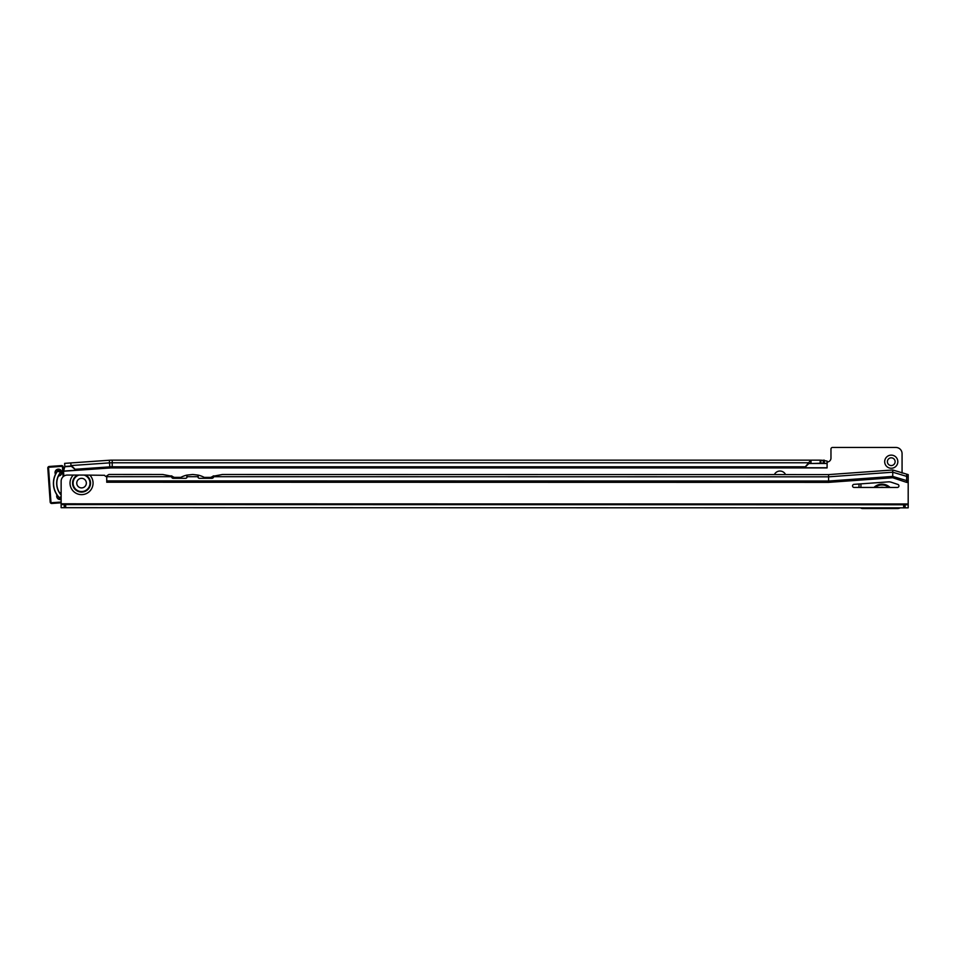 <?xml version="1.0" encoding="UTF-8"?>
<svg xmlns="http://www.w3.org/2000/svg" width="956" height="956" viewBox="0 0 956 956"><rect width="100%" height="100%" fill="white"/><g stroke="black" fill="none" stroke-linecap="round" stroke-linejoin="round"><path stroke-width="1.43" d="M860.723 483.867A6.8 6.8 0 0 1 860.723 487.44M858.691 487.44A4.864 4.864 0 0 0 858.739 484.011M897.827 461.688A6.573 6.573 0 0 1 891.255 468.261A6.573 6.573 0 0 1 884.682 461.688A6.573 6.573 0 0 1 891.255 455.128A6.573 6.573 0 0 1 897.827 461.688M887.395 461.688A3.86 3.86 0 0 0 891.255 465.56A3.86 3.86 0 0 0 895.115 461.688A3.86 3.86 0 0 0 891.255 457.828A3.86 3.86 0 0 0 887.395 461.688M57.468 471.26L58.077 470.471L61.351 471.404L60.67 472.18L57.468 471.26A20.554 20.554 0 0 0 59.308 497.574L61.136 496.762M61.136 495.005A17.471 17.471 0 0 1 60.67 472.18M827.095 463.361L820.893 463.242L820.893 460.147L827.095 461.055L827.095 467.914L112.211 467.914A33.34 33.34 0 0 0 109.88 467.998L63.646 471.057L64.841 466.456L71.007 466.026L75.871 470.041L70.947 465.166L70.792 462.943L64.626 463.373L64.841 466.456M811.011 463.242L811.011 460.147L820.152 460.147L820.152 463.242L808.836 463.576L804.689 467.58L112.211 467.747A33.52 33.52 0 0 0 109.868 467.831L109.343 460.242L64.626 463.373L64.781 465.596M820.152 460.147L112.211 460.147A41.12 41.12 0 0 0 109.343 460.242L70.027 462.991M785.557 474.594A6.178 6.178 0 0 0 774.372 474.594M860.46 507.839A3.86 3.86 0 0 0 862.659 508.532L897.433 508.532A6.178 6.178 0 0 0 900.253 507.851M902.07 473.089L902.07 453.658A6.178 6.178 0 0 0 895.892 447.468L832.521 447.468A1.542 1.542 0 0 0 830.967 449.021L830.967 458.139A3.86 3.86 0 0 1 827.119 461.999L827.095 467.914M808.836 463.576L808.836 462.788L112.211 462.788L112.211 460.147M804.689 467.58L810.784 460.171L810.784 463.242M804.689 466.779L112.211 466.779L112.211 462.788A38.479 38.479 0 0 0 109.522 462.871L71.413 465.536M824.311 463.242L824.311 460.147M823.247 463.242L823.247 460.147M820.152 463.242L820.893 463.242M75.811 469.241L109.809 466.863A34.488 34.488 0 0 1 112.211 466.779L112.211 467.58A33.687 33.687 0 0 0 109.856 467.663L75.871 470.041M61.136 497.777L60.013 498.279L59.308 497.574M71.007 466.026L70.947 465.166M61.531 472.336A3.095 3.095 0 0 1 58.436 475.646A3.095 3.095 0 0 0 61.327 471.428L58.077 470.471M61.136 493.248A3.095 3.095 0 0 0 59.654 493.105M57.013 496.379A3.095 3.095 0 0 0 61.136 499.068A3.095 3.095 0 0 1 57.229 495.029A3.095 3.095 0 0 0 57.013 496.379A3.095 3.095 0 0 1 57.229 495.029M61.315 471.404A3.095 3.095 0 0 0 55.364 472.766A3.095 3.095 0 0 0 55.759 474.068M63.215 467.042A1.542 1.542 0 0 0 61.566 465.596L49.234 466.468L61.566 465.596A1.542 1.542 0 0 1 63.215 467.042L63.861 476.136L63.215 467.042L62.451 467.09A0.777 0.777 0 0 0 61.626 466.373L49.294 467.233A0.777 0.777 0 0 0 48.577 468.058L50.943 501.984A0.777 0.777 0 0 0 51.767 502.701L61.136 502.043M51.767 502.701L51.827 503.477L61.136 502.82L51.827 503.477A1.542 1.542 0 0 1 50.178 502.031L47.8 468.117A1.542 1.542 0 0 1 49.234 466.468L49.294 467.233M81.547 487.907A4.792 4.792 0 0 1 76.755 483.103A4.792 4.792 0 0 1 81.547 478.323A4.792 4.792 0 0 1 86.339 483.115A4.792 4.792 0 0 1 81.547 487.907M84.451 475.072L78.643 475.072A8.544 8.544 0 0 0 81.547 491.659A8.544 8.544 0 0 0 84.451 475.072L104.646 475.299A2.318 2.318 0 0 0 106.725 476.626L106.749 482.266L106.761 475.861L108.912 474.463L162.628 474.475L108.912 474.463M898.927 485.899A1.542 1.542 0 0 0 897.863 484.441L891.327 482.254A7.732 7.732 0 0 0 888.327 481.872L853.983 484.357A1.542 1.542 0 0 0 852.549 485.947A1.542 1.542 0 0 0 854.102 487.44L897.373 487.452A1.542 1.542 0 0 0 898.927 485.899M61.136 507.684L61.136 504.589L61.136 507.684L65.665 507.684L65.665 504.589L61.136 504.589L61.136 481.25A6.178 6.178 0 0 1 67.326 475.072L78.643 475.072M908.188 504.768L905.105 504.756L905.105 507.851L908.188 507.851L908.2 474.618L892.749 469.982L828.589 474.606L222.425 474.487L213.057 476.327M198.274 475.132L197.94 476.877A1.542 1.434 0 0 0 199.481 478.311L211.85 478.311A1.542 1.434 0 0 0 213.391 476.877L213.391 477.642M828.589 474.606L828.589 476.829L213.391 476.697M214.204 475.885A24.736 24.736 0 0 0 213.391 476.184L213.176 476.279A24.736 24.736 0 0 1 213.367 476.196L222.425 474.487M213.26 475.885L212.722 477.116M171.996 476.315L171.662 476.865A1.542 1.434 0 0 0 173.203 478.299L185.572 478.299A1.542 1.434 0 0 0 187.113 476.865L186.779 475.132M198.215 477.57L198.215 475.12L192.765 474.475L186.838 475.12L186.838 477.57M171.937 477.558L171.662 476.184L162.628 474.475L171.877 476.267A24.736 24.736 0 0 0 170.849 475.873M172.331 477.104L171.805 475.873M892.749 469.982L892.737 477.749L906.658 482.398L906.658 474.618M892.737 477.749L828.589 482.374L106.749 482.23M180.827 477.367L174.243 477.367M210.81 477.379L204.226 477.379M209.424 478.179L205.624 478.179M179.429 478.167L175.629 478.167M908.2 481.059L892.737 476.423L828.589 481.047L828.589 476.829L892.749 472.204L908.2 476.841M106.749 480.904L828.589 481.047L828.589 482.374M65.665 507.684L903.671 507.851L903.671 504.756L65.665 504.589M905.105 504.756L903.671 504.756M905.105 507.851L903.671 507.851M209.209 478.311A24.736 24.736 0 0 1 213.116 476.303M205.827 478.311A24.736 24.736 0 0 0 198.215 475.12M179.226 478.299A24.736 24.736 0 0 1 186.838 475.12M175.844 478.299A24.736 24.736 0 0 0 171.937 476.291M874.429 487.44A11.197 11.197 0 0 1 889.546 487.44M890.024 487.44A11.52 11.52 0 0 0 873.951 487.44M875.122 487.44A10.731 10.731 0 0 1 888.841 487.44M880.237 487.44A8.437 8.437 0 0 1 883.738 487.44M109.88 467.998L63.514 471.236M827.095 463.529L809.027 463.529M827.095 467.747L112.211 467.914M71.401 466.289L64.865 466.743M61.136 499.402A3.406 3.406 0 0 1 56.942 494.897A20.709 20.709 0 0 1 55.496 474.248A3.406 3.406 0 0 1 58.208 469.157A3.406 3.406 0 0 1 61.841 472.312A3.406 3.406 0 0 1 58.447 475.957A17.316 17.316 0 0 0 59.631 492.794A3.406 3.406 0 0 1 61.136 492.926M63.12 476.709L62.451 467.09M48.577 468.058L47.8 468.117A1.542 1.542 0 0 1 49.234 466.468M51.827 503.477A1.542 1.542 0 0 1 50.178 502.031L50.943 501.984M61.566 465.596L61.626 466.373M78.978 475.072A8.437 8.437 0 0 0 81.547 491.551A8.437 8.437 0 0 0 84.116 475.072M77.484 475.072A9.01 9.01 0 0 0 81.547 492.113A9.01 9.01 0 0 0 85.61 475.072M73.289 475.072A11.52 11.52 0 0 0 81.535 494.634A11.52 11.52 0 0 0 89.792 475.072M197.94 476.697L187.113 476.697M171.662 476.697L106.749 476.685M908.2 482.398L906.658 482.398M61.136 503.812L908.2 503.991M64.231 507.684L64.231 504.589"/></g></svg>
